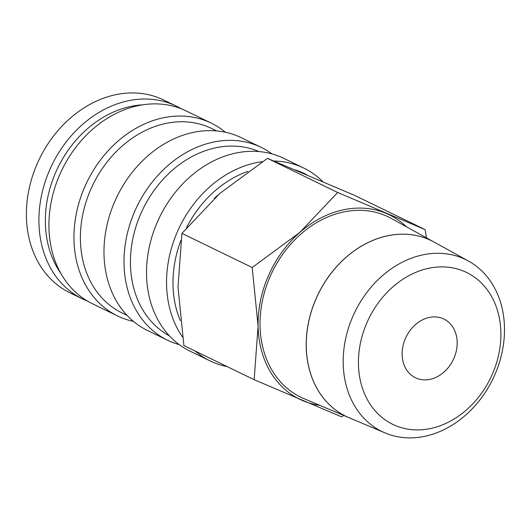 <?xml version="1.0" encoding="UTF-8"?>
<svg xmlns="http://www.w3.org/2000/svg" width="531" height="531" viewBox="0 0 531 531"><rect width="100%" height="100%" fill="white"/><g stroke="black" fill="none" stroke-linecap="round" stroke-linejoin="round"><path stroke-width="0.8" d="M262.248 161.696A107.189 85.989 115.9 0 0 255.192 162.931A107.189 85.989 115.9 0 0 176.498 233.839A107.189 85.989 115.9 0 0 182.531 337.032M195.063 350.991A107.189 85.989 115.9 0 0 210.123 360.914A107.189 85.989 115.9 0 0 227.241 366.622M248.07 171.307A102.529 82.252 115.9 0 0 186.427 227.885M180.885 240.45A102.529 82.252 115.9 0 0 180.321 320.618M322.729 181.589A107.189 85.989 115.9 0 0 303.805 168.088L283.786 158.357A107.189 85.989 115.9 0 0 235.173 153.207A107.189 85.989 115.9 0 0 149.616 245.521A107.189 85.989 115.9 0 0 190.105 351.19L210.123 360.914M259.002 151.574A102.529 82.252 115.9 0 0 215.228 147.897A102.529 82.252 115.9 0 0 133.819 234.397A102.529 82.252 115.9 0 0 169.449 335.897M272.025 153.917A107.189 85.989 115.9 0 0 261.259 147.412A107.189 85.989 115.9 0 0 212.646 142.262A107.189 85.989 115.9 0 0 127.095 234.576A107.189 85.989 115.9 0 0 167.577 340.245A107.189 85.989 115.9 0 0 179.339 344.685M261.259 147.412L241.24 137.688A107.189 85.989 115.9 0 0 192.627 132.538A107.189 85.989 115.9 0 0 107.07 224.845A107.189 85.989 115.9 0 0 147.558 330.514L167.577 340.245M216.641 130.918L211.67 128.502A102.529 82.252 115.9 0 0 165.174 123.577A102.529 82.252 115.9 0 0 83.34 211.876A102.529 82.252 115.9 0 0 122.064 312.951L127.035 315.368M225.33 132.226A107.189 85.989 115.9 0 0 211.205 123.099A107.189 85.989 115.9 0 0 162.592 117.942A107.189 85.989 115.9 0 0 77.041 210.256A107.189 85.989 115.9 0 0 117.524 315.925A107.189 85.989 115.9 0 0 133.434 321.388M211.205 123.099L186.175 110.939A107.189 85.989 115.9 0 0 137.562 105.782A107.189 85.989 115.9 0 0 52.011 198.096A107.189 85.989 115.9 0 0 92.494 303.765L117.524 315.925M142.613 104.839A102.529 82.252 115.9 0 0 130.135 106.552A102.529 82.252 115.9 0 0 54.806 174.52A102.529 82.252 115.9 0 0 60.773 273.292M181.078 108.709A107.189 85.989 115.9 0 0 176.166 106.074A107.189 85.989 115.9 0 0 127.553 100.923A107.189 85.989 115.9 0 0 42.002 193.231A107.189 85.989 115.9 0 0 82.484 298.9A107.189 85.989 115.9 0 0 87.588 301.13M176.166 106.074L163.654 99.994A107.189 85.989 115.9 0 0 115.041 94.843A107.189 85.989 115.9 0 0 29.484 187.151A107.189 85.989 115.9 0 0 69.973 292.82L82.484 298.9M426.459 237.848L425.139 229.638L337.689 192.487L299.856 232.392L252.192 267.518L258.086 325.994A102.529 82.252 115.9 0 0 302.796 400.659A102.529 82.252 115.9 0 0 319.828 405.359M406.554 226.856A102.529 82.252 115.9 0 0 386.336 213.455A102.529 82.252 115.9 0 0 342.867 209.904A102.529 82.252 115.9 0 0 299.856 232.392A102.529 82.252 115.9 0 0 258.086 325.994L254.15 379.698L341.606 416.848L343.756 415.474M254.15 379.698L183.899 345.568L177.998 287.085L181.941 233.388L219.768 193.483L267.432 158.357L354.887 195.508L425.139 229.638M214.298 198.408A96.376 77.314 -64.1 0 1 217.989 195.056M425.424 436.17A95.613 76.696 115.9 0 0 501.277 355.757A95.613 76.696 115.9 0 0 468.481 261.06A95.613 76.696 115.9 0 0 422.258 254.98A95.613 76.696 115.9 0 0 345.528 339.249A95.613 76.696 115.9 0 0 384.995 432.904A95.613 76.696 115.9 0 0 425.424 436.17M431.053 428.411A84.442 67.742 115.9 0 0 500.879 332.804A84.442 67.742 115.9 0 0 428.258 268.387A84.442 67.742 115.9 0 0 358.438 363.994A84.442 67.742 115.9 0 0 431.053 428.411M348.933 417.658A97.664 78.342 -64.1 0 1 348.907 417.651L303.845 398.602A100.226 80.4 -64.1 0 1 262.473 300.433A100.226 80.4 -64.1 0 1 342.907 212.095A100.226 80.4 -64.1 0 1 391.36 218.467L434.185 242.116A97.664 78.342 -64.1 0 1 434.212 242.129A97.658 78.342 115.9 0 0 387.019 235.937A97.658 78.342 115.9 0 0 308.644 322.012A97.658 78.342 115.9 0 0 348.96 417.671L384.995 432.904M348.907 417.651A97.664 78.342 -64.1 0 1 308.591 321.985A97.664 78.342 -64.1 0 1 386.973 235.91A97.664 78.342 -64.1 0 1 434.185 242.116M430.196 379.313A32.623 26.172 -64.1 0 1 415.401 377.74A32.623 26.172 -64.1 0 1 403.082 345.581A32.623 26.172 -64.1 0 1 429.121 317.485A32.623 26.172 -64.1 0 1 443.916 319.058A32.623 26.172 -64.1 0 1 456.235 351.217A32.623 26.172 -64.1 0 1 430.196 379.313M267.432 158.357L337.689 192.487M181.941 233.388L252.192 267.518M303.805 168.088A107.189 85.989 115.9 0 0 273.963 161.032M306.732 174.752A102.529 82.252 115.9 0 0 295.316 169.927M468.481 261.06L434.232 242.143"/></g></svg>
